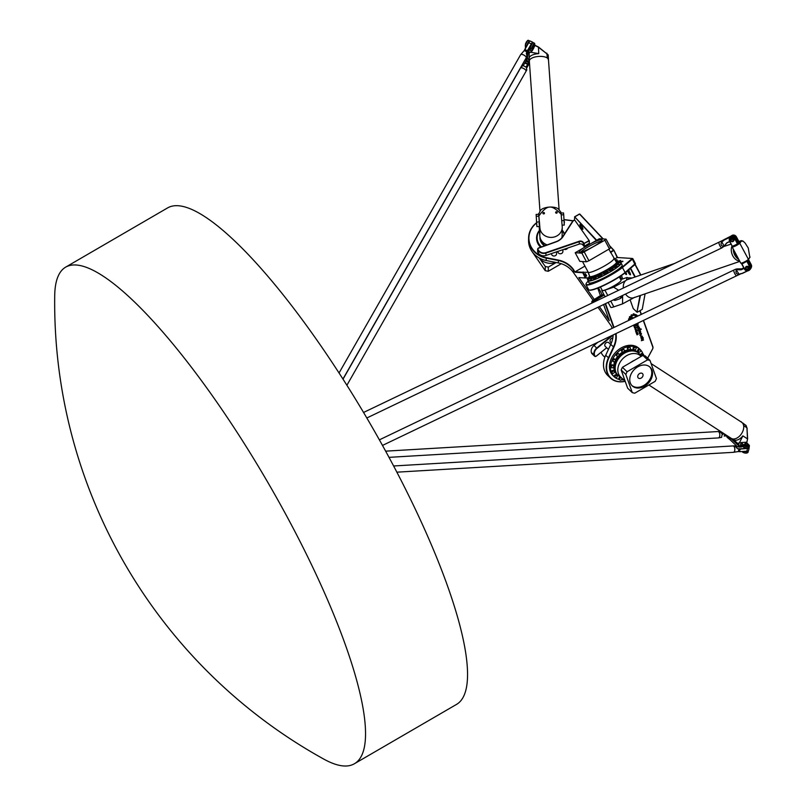 <?xml version="1.0" encoding="UTF-8"?>
<svg xmlns="http://www.w3.org/2000/svg" width="806" height="806" viewBox="0 0 806 806"><rect width="100%" height="100%" fill="white"/><g stroke="black" fill="none" stroke-linecap="round" stroke-linejoin="round"><path stroke-width="1.21" d="M628.962 270.131L626.433 271.672M626.312 271.773L629.033 270.453M564.24 222.587A1.592 1.451 0.7 0 0 564.15 221.116M564.16 221.126A1.511 1.37 -179.3 0 1 564.22 222.305M564.402 222.134A1.592 1.451 -179.3 0 1 564.25 222.95M635.319 314.471L636.166 316.839L635.319 314.491L634.846 315.599L635.41 317.191M632.871 318.41L630.927 318.179A3.123 2.368 -46.2 0 1 631.41 317.423L634.181 317.776A1.461 1.108 -46.2 0 1 634.201 317.776M632.891 318.4L630.937 318.169M641.344 329.09L640.014 330.107L639.904 329.543C638.594 328.979 638.06 329.382 638.312 330.762C636.659 328.576 640.196 329.16 639.652 328.072L640.105 328.959L641.354 329.1L640.014 330.117M639.642 328.062L640.085 328.949M639.904 329.543L639.924 329.553C638.604 328.999 638.07 329.402 638.312 330.772M640.307 330.954C641.042 332.364 640.679 332.959 639.208 332.717L638.906 331.085L639.501 332.404L640.035 331.367L638.977 330.692L640.317 330.964C641.062 332.384 640.689 332.969 639.208 332.727M638.906 331.085L639.49 332.394M640.014 331.347L639.067 330.863M640.972 334.409L639.4 333.765L641.455 333.603L639.904 335.397L640.992 334.43L639.39 333.755M641.445 334.248L639.893 335.397M641.405 333.483L641.113 334.006M634.231 324.838L634.715 325.664L634.685 324.627M634.221 324.848L634.483 325.594M634.957 324.496L634.745 325.956L633.889 326.339L634.191 325.513L633.486 325.201M634.957 324.486L635.249 325.302L634.393 325.956M634.302 325.805L633.879 326.319M635.874 330.41L636.065 329.513L635.874 330.41M636.065 329.513L635.662 330.4M636.256 329.221L635.904 330.722L635.44 329.422L636.256 329.221L636.528 329.936L635.481 330.712M637.697 333.231L638.09 334.289L637.465 333.553L637.193 334.833L636.538 333.775L637.193 334.5L637.697 333.241L637.848 334.409M637.072 334.47L636.77 333.634M637.546 333.553L636.931 334.833M636.952 331.095L635.602 331.155L637.062 330.309L636.69 331.226M636.579 330.923L635.702 331.417M635.863 331.881L637.002 331.216L635.863 331.881M636.992 331.226L635.964 332.153M637.224 331.941L637.586 332.908L636.841 332.243L636.468 333.583L636.156 332.707L637.234 331.951L637.324 333.059M637.022 332.243L636.468 333.563M634.796 327.367L634.987 326.48L634.796 327.367M634.987 326.48L634.584 327.367M635.168 326.168L635.209 327.458L634.332 327.568L634.745 326.168L635.45 326.893L634.393 327.669M635.471 327.871L635.108 328.878M635.753 327.72L635.35 329.191L634.906 327.881L636.125 327.508L635.743 328.989L634.937 329.191M642.009 339.356L641.223 338.842L643.349 337.885L642.785 339.538L643.571 339.991L641.364 340.706L642.019 339.366L641.233 338.842M643.349 337.885L642.795 339.558M643.571 339.991L641.364 340.696M637.707 323.871L636.952 323.538L637.989 324.596L638.1 323.76L638.02 324.637M636.216 323.891L637.687 324.506L636.176 325.604L635.904 324.042M637.687 324.506L636.176 325.614M637.465 323.287L638.11 323.77M641.848 336.505L640.81 335.84L642.15 336.112C642.876 337.513 642.513 338.107 641.042 337.875L640.74 336.233L641.344 337.563L641.868 336.515L640.891 336.011M640.73 336.223L641.344 337.563M642.15 336.112C642.896 337.533 642.523 338.127 641.042 337.885M638.815 326.168L637.264 326.601L639.39 327.508L637.526 328.405L637.072 326.954C636.569 325.695 637.143 325.423 638.785 326.148L637.546 326.883M637.617 327.367L637.072 326.944M639.39 327.508L637.536 328.405M636.992 315.327A4.876 3.698 -46.2 0 1 637.586 316.154A4.876 3.698 -46.2 0 0 636.992 315.327A4.876 3.698 -46.2 0 0 636.025 314.723L636.246 315.327A4.413 3.345 133.8 0 1 636.68 315.66A4.413 3.345 133.8 0 0 636.659 315.65A4.413 3.345 133.8 0 0 636.246 315.327M637.183 316.345A4.413 3.345 133.8 0 0 636.68 315.66L636.659 315.65M629.285 320.133A4.917 3.728 -46.2 0 1 629.295 319.68L628.519 319.468A5.854 4.433 -46.2 0 1 628.67 318.803L629.546 318.511A4.917 3.728 -46.2 0 1 629.869 317.765L629.365 317.171A5.854 4.433 -46.2 0 1 629.768 316.557L630.594 316.647A4.917 3.728 -46.2 0 1 631.169 316.033L631.048 315.196A5.854 4.433 -46.2 0 1 631.612 314.773L632.226 315.237A4.917 3.728 -46.2 0 1 632.962 314.854L633.264 313.937A5.854 4.433 -46.2 0 1 633.848 313.766L634.11 314.501A4.917 3.728 -46.2 0 1 634.836 314.461L634.513 315.217A4.07 3.083 133.8 0 0 630.03 319.77A4.07 3.083 133.8 0 1 634.493 315.206L634.513 315.217M633.979 313.796L634.11 314.501M629.869 317.765L629.365 317.373M629.285 319.67L628.559 319.599M634.806 314.461L634.493 315.206M537.118 237.155A14.357 13.027 0.7 0 0 536.635 239.332A14.357 13.027 0.7 0 1 536.736 238.667L537.3 235.654A13.833 12.543 0.7 0 0 541.511 246.928M639.974 295.601L636.952 312.134L633.254 308.597L630.171 299.953M622.695 278.947L621.466 275.501M614.041 327.438L605.558 303.61M625.073 381.248A22.024 16.694 -46.2 0 1 608.812 358.055L613.87 347.205A24.251 18.387 133.8 0 0 615.986 333.583M643.319 320.486L652.759 346.993A2.871 2.176 -46.2 0 1 652.497 349.099L647.621 358.156M639.853 310.763L641.163 314.441M615.26 260.499L615.855 260.57M617.507 262.021L620.61 260.409L617.678 262.071M617.074 262.151L618.807 261.215M618.504 261.255L620.58 260.449M618.696 261.658L619.673 261.567M618.232 261.829L620.086 261.184M620.449 261.597L619.784 261.779M619.743 261.688L620.761 261.235M619.723 261.668L620.952 261.315L619.885 261.96M620.892 262.524L621.446 262.061M622.121 261.728L622.947 261.466M620.509 262.323L622.746 261.144M615.955 261.436L617.527 260.892L615.975 261.476M616.086 261.628L616.933 261.275M616.066 261.597L616.943 261.245L616.127 261.678M615.935 261.416L617.527 260.872M620.136 262.061L621.98 261.325M620.116 261.94L621.98 261.305L620.338 262.232M620.126 262.091L621.547 261.577M616.268 261.859L618.061 261.053M618.676 261.023L616.721 262.081M617.104 263.34L616.59 261.91M615.18 260.167A4.876 0.725 151.9 0 1 617.033 259.804A4.876 0.725 151.9 0 1 615.724 261.124M615.663 261.053A4.413 0.655 -28.1 0 0 616.62 260.006A4.413 0.655 -28.1 0 0 615.331 260.177L615.109 260.167A4.876 0.725 151.9 0 1 617.033 259.794M615.683 261.073A4.413 0.655 -28.1 0 0 616.64 260.036A4.413 0.655 -28.1 0 0 616.63 260.016L616.62 260.006M617.436 257.346L613.96 250.344L617.174 257.507L632.307 258.464L622.232 267.129A22.024 3.274 151.9 0 1 599.654 280.468A22.024 3.274 151.9 0 1 586.103 283.702A22.024 3.274 151.9 0 1 588.138 281.254M617.174 257.507L614.283 259.179M589.146 277.717L585.267 277.989L582.567 272.267L575.121 271.803L584.924 266.101M582.567 272.267L588.219 272.277A14.518 2.156 151.9 0 1 588.199 272.216M608.429 349.431L605.246 346.389A2.549 1.934 -46.2 0 1 605.618 343.205A2.549 1.934 -46.2 0 1 608.782 342.701L610.696 344.545M611.371 342.993L610.495 342.147A2.549 1.934 -46.2 0 1 610.364 339.628A2.549 1.934 -46.2 0 1 612.802 338.026M603.936 294.593L602.344 295.036L598.485 287.823M606.676 347.759L596.39 356.01A1.28 0.967 -46.2 0 1 594.778 355.819L594.546 355.164A6.065 4.594 -46.2 0 1 597.014 348.394L613.124 335.105M627.814 277.828L632.257 277.969M604.037 294.764L592.158 301.726A6.065 0.907 151.9 0 1 591.906 301.464A6.065 0.907 151.9 0 1 594.576 299.278L602.082 294.553M556.603 251.825L556.583 253.729A2.549 2.317 -179.3 0 1 553.994 256.016A2.549 2.317 -179.3 0 1 551.475 253.668L551.475 253.578M567.585 248.077A2.549 2.317 -179.3 0 1 564.089 249.266M562.92 249.669L562.89 251.492A2.549 2.317 -179.3 0 1 557.792 251.422L557.792 251.422M588.763 273.788L589.377 275.511M588.571 273.778L589.579 276.055M583.101 271.954L586.073 277.526M585.227 274.171L586.677 275.984L585.227 274.171M586.677 275.854L585.398 273.637M585.267 277.989L578.839 277.586L594.304 299.439M536.554 222.768A22.336 20.261 0.7 0 0 528.595 238.032A22.336 20.261 0.7 0 0 546.186 258.091L558.336 260.509A23.938 21.712 -179.3 0 1 573.378 270.02L574.95 272.226L573.65 269.728A24.251 21.994 0.7 0 0 558.397 260.096L546.256 257.668A22.024 19.969 -179.3 0 1 529.592 243.029A22.024 19.969 -179.3 0 1 536.564 223M574.95 272.226L582.446 272.7M599.362 306.582L609.326 320.667L603.593 304.557M600.41 295.611L597.74 288.125M586.859 245.578L586.436 244.974M564.059 219.716L572.955 220.884M562.205 230.123A14.357 13.027 -179.3 0 1 564.492 233.901M540.645 247.23A14.357 13.027 -179.3 0 1 536.574 237.992A14.357 13.027 -179.3 0 1 539.426 230.355M589.347 240.883L584.078 243.462L584.219 246.263L584.249 243.845L583.131 242.808A3.194 2.892 -179.3 0 0 579.312 241.659L545.994 253.044A6.388 5.793 0.7 0 1 538.368 250.747L537.894 250.082A1.592 1.451 0.7 0 1 538.65 247.956L556.12 241.669A13.722 12.443 -179.3 0 0 562.89 236.4L572.603 221.307A2.549 2.317 0.7 0 1 573.429 220.532L574.678 220.018L589.347 240.883L589.317 243.301L584.219 246.263M583.776 246.173L583.101 245.226A3.194 2.892 0.7 0 0 579.282 244.077L545.964 255.462A6.388 5.793 -179.3 0 1 538.337 253.165L537.864 252.5A1.592 1.451 -179.3 0 1 537.612 251.704L537.642 249.276M589.176 240.5L584.078 243.462L583.403 242.515A3.506 3.184 0.7 0 0 579.202 241.246L545.884 252.641A6.065 5.501 -179.3 0 1 538.64 250.454L538.166 249.789A1.28 1.159 -179.3 0 1 538.771 248.087L556.241 241.81A14.045 12.735 0.7 0 0 563.162 236.41L572.885 221.318A2.237 2.025 -179.3 0 1 573.61 220.643L574.678 220.018M611.895 335.538L596.722 348.041A6.388 4.836 133.8 0 0 594.133 355.184L594.365 355.829A1.592 1.209 133.8 0 0 596.38 356.071L606.696 347.779M594.596 356.202L591.896 353.612A1.592 1.209 -46.2 0 1 591.654 353.24L591.423 352.585A6.388 4.836 -46.2 0 1 594.022 345.452L597.931 342.228M591.906 301.464L591.775 301.887A6.388 0.947 -28.1 0 0 591.785 302.049A6.388 0.947 -28.1 0 0 592.047 302.159L604.208 295.087M610.605 252.53L613.96 250.344L609.507 245.608M603.241 238.949L579.826 214.084M640.861 275.027L635.178 264.368M645.072 293.858L642.231 309.373L645.092 293.847M636.952 312.134L640.468 295.429M642.231 309.373L637.395 312.184M635.34 263.582L625.305 272.317A22.336 3.325 151.9 0 1 605.296 284.478A22.336 3.325 151.9 0 1 589.126 290.009L589.549 290.14A22.024 3.274 -28.1 0 0 605.487 284.679A22.024 3.274 -28.1 0 0 625.214 272.7L634.987 264.539L640.639 275.098M630.312 268.438L634.916 277.062M635.289 276.932L630.614 268.186M574.426 219.957L574.718 216.885L596.108 240.198M596.47 239.987L574.718 216.885L579.544 214.074L602.948 238.929M609.87 246.283L613.547 250.192L610.343 252.046M579.383 214.043L574.557 216.854M579.927 224.703A2.791 0.645 59.8 0 1 580.038 224.421A2.791 0.645 59.8 0 1 582.003 226.516A2.791 0.645 59.8 0 1 582.839 229.257A2.791 0.645 59.8 0 1 581.146 227.604A2.791 0.645 59.8 0 1 579.927 224.703M588.4 243.825A2.791 0.645 59.8 0 1 588.894 244.389M587.927 244.953A2.791 0.645 59.8 0 1 587.675 244.248M628.74 270.856A2.791 0.645 59.8 0 1 629.758 272.438A2.791 0.645 59.8 0 1 630.393 274.806A2.791 0.645 59.8 0 1 629.204 273.859A2.791 0.645 59.8 0 1 627.793 271.431M625.819 272.196A2.791 0.645 59.8 0 1 626.453 274.554A2.791 0.645 59.8 0 1 624.821 273.012M586.103 283.702L585.972 284.125A22.336 3.325 -28.1 0 0 585.982 284.679A22.336 3.325 -28.1 0 0 601.155 280.166A22.336 3.325 -28.1 0 0 622.625 267.31L632.398 259.149L634.987 264.539L635.471 263.723M612.157 328.334L611.391 326.178L597.992 307.247M593.075 300.295L573.348 272.438A23.938 21.712 0.7 0 0 558.306 262.927L546.156 260.509A22.336 20.261 -179.3 0 1 528.565 240.45L528.595 238.032M615.593 333.765A23.938 18.145 -46.2 0 1 613.467 346.993L608.419 357.854A22.336 16.936 133.8 0 0 610.454 378.064L607.744 375.475A22.336 16.936 -46.2 0 1 605.709 355.265L610.767 344.404A23.938 18.145 133.8 0 0 613.134 334.943M610.454 378.064A22.336 16.936 133.8 0 0 625.154 381.319M647.651 358.186L652.588 349.038A3.194 2.418 133.8 0 0 652.87 346.691L643.51 320.395M641.354 314.35L640.035 310.653M573.106 220.753L564.049 219.564M601.568 293.585L601.941 294.643M605.195 303.791L613.678 327.609M589.126 290.009A22.336 3.325 151.9 0 1 588.662 289.697L585.982 284.679M589.619 248.611L593.407 246.596M601.387 241.075A12.926 1.924 -28.1 0 0 590.455 245.629A12.926 1.924 -28.1 0 0 580.592 252.177M601.488 239.614A12.926 1.924 151.9 0 1 602.022 239.845A12.926 1.924 151.9 0 1 591.523 247.623A12.926 1.924 151.9 0 1 579.222 252.016A12.926 1.924 151.9 0 1 588.37 244.964A12.926 1.924 151.9 0 1 601.488 239.614M589.841 276.66L588.833 276.982L589.67 276.317M590.586 278.05L589.972 278.322M587.221 278.886L589.609 277.637L587.221 278.886M588.259 280.286L587.221 278.916M587.987 279.702L590.324 278.402L587.987 279.702M590.324 278.402L591.07 279.793L588.733 281.093L587.937 279.682M591.161 279.128L593.266 277.869L591.161 279.128M596.077 276.952A15.163 2.257 151.9 0 1 593.276 277.889L594.012 279.259L591.906 280.518L590.879 279.148M596.249 277.244L597.992 276.126L596.249 277.244M597.992 276.126L598.737 277.516L596.994 278.644L596.339 278.795L595.604 277.405M602.485 274.342L603.775 273.435L602.485 274.342M607.351 271.491A15.163 2.257 151.9 0 1 603.775 273.435L604.52 274.826L603.231 275.733L602.122 276.105L601.377 274.705M608.913 270.866L607.341 271.481L608.913 270.866M609.739 270.201L610.485 271.592L609.658 272.257L608.087 272.871L607.341 271.481M614.555 267.33L612.58 268.207L614.555 267.33M614.968 266.927L615.3 268.72L613.326 269.597L612.58 268.207M618.555 264.287L616.288 265.386L618.555 264.287M618.686 264.106L619.3 265.678L617.033 266.776L616.288 265.386A15.163 2.257 151.9 0 1 614.142 267.159M620.298 262.202L617.91 263.441L620.298 262.202M620.298 262.162L621.043 263.592L619.038 264.781M619.532 261.376L617.195 262.675L619.532 261.376M618.232 264.046L617.195 262.675M604.812 240.228L581.882 253.155L586.496 261.789L579.806 261.366L575.192 252.741L599.352 238.707L606.041 239.12L604.812 240.228L609.417 248.863L610.656 247.754L606.041 239.12M581.882 253.155L575.192 252.741M609.417 248.863L588.934 260.761L584.33 252.127M586.496 261.789L588.934 260.761M600.984 253.759A14.518 2.156 151.9 0 1 597.367 255.855M583.735 261.618A14.518 2.156 151.9 0 1 582.557 261.537M613.809 258.535A14.518 2.156 151.9 0 1 613.829 258.575A14.518 2.156 151.9 0 1 602.042 267.32A14.518 2.156 151.9 0 1 588.219 272.257L582.496 261.537M608.822 249.205L616.419 262.061A15.163 2.257 151.9 0 1 616.439 262.101A15.163 2.257 151.9 0 1 604.127 271.239A15.163 2.257 151.9 0 1 589.7 276.387A15.163 2.257 151.9 0 1 589.68 276.337L588.209 272.237M616.439 262.101L616.701 262.595A15.163 2.257 151.9 0 1 604.389 271.723A15.163 2.257 151.9 0 1 589.952 276.871L589.7 276.387M616.63 265.023A15.163 2.257 151.9 0 0 617.285 263.683A15.163 2.257 151.9 0 0 616.499 263.411L616.792 263.945A14.599 2.176 151.9 0 1 613.507 267.481M612.6 268.126A14.599 2.176 151.9 0 1 609.225 270.292M607.381 271.38A14.599 2.176 151.9 0 1 603.644 273.415M601.649 274.413A14.599 2.176 151.9 0 1 597.921 276.095M596.621 276.629A14.599 2.176 151.9 0 1 591.03 277.697L590.738 277.143A15.163 2.257 151.9 0 0 590.536 277.959L591.05 278.916M612.6 268.247A15.163 2.257 151.9 0 1 609.578 270.191M601.417 274.614A15.163 2.257 151.9 0 1 598.012 276.166M592.47 278.08A15.163 2.257 151.9 0 1 590.536 277.959M616.882 266.494A15.163 2.257 151.9 0 1 615.411 267.753M613.195 269.365A15.163 2.257 151.9 0 1 610.283 271.229M607.946 272.609A15.163 2.257 151.9 0 1 604.369 274.554M601.941 275.763A15.163 2.257 151.9 0 1 598.606 277.284M596.077 278.292A15.163 2.257 151.9 0 1 593.871 279.007M620.62 262.766A18.83 2.801 151.9 0 1 621.114 263.068A18.83 2.801 151.9 0 1 605.82 274.403A18.83 2.801 151.9 0 1 587.896 280.8A18.83 2.801 151.9 0 1 587.917 280.226M621.114 263.068L622.151 265.013A18.83 2.801 151.9 0 1 606.868 276.357A18.83 2.801 151.9 0 1 588.934 282.745L587.896 280.8M548.312 267.108L545.289 266.504L545.239 270.675L548.261 271.279L548.312 267.108L556.221 262.514M548.261 271.279L561.278 263.713M538.982 257.829A14.518 13.168 0.7 0 0 539.869 258.847L545.289 266.504M545.239 270.675L532.081 251.593M539.869 258.847A14.518 13.168 0.7 0 0 556.029 262.474M564.23 234.314A13.833 12.543 0.7 0 0 562.195 230.506M539.456 230.748A13.833 12.543 0.7 0 0 537.3 235.654M539.949 237.589A10.992 9.964 0.7 0 0 539.949 237.629A10.992 9.964 0.7 0 0 544.524 245.84M539.97 237.085A10.992 9.964 0.7 0 0 539.949 237.538A10.992 9.964 0.7 0 0 544.614 245.81M642.946 374.327A3.033 2.297 -46.2 0 1 641.647 377.772A3.033 2.297 -46.2 0 1 638.292 377.994A3.033 2.297 -46.2 0 1 638.735 374.216A3.033 2.297 -46.2 0 1 642.493 373.621A3.033 2.297 -46.2 0 1 642.946 374.327M631.844 385.49A12.926 9.803 133.8 0 0 645.999 383.948A12.926 9.803 133.8 0 0 651.258 369.491A12.926 9.803 133.8 0 0 649.696 366.851M652.014 370.216A12.926 9.803 -46.2 0 1 646.483 384.885A12.926 9.803 -46.2 0 1 632.206 385.862A12.926 9.803 -46.2 0 1 634.07 369.752A12.926 9.803 -46.2 0 1 650.079 367.193A12.926 9.803 -46.2 0 1 652.014 370.216M640.518 349.975A1.36 1.028 -46.2 0 1 638.664 351.96A1.36 1.028 -46.2 0 1 640.518 349.975M638.664 351.96L637.909 351.245A1.36 1.028 -46.2 0 1 639.793 349.28L640.538 350.005M635.481 347.426A1.36 1.028 -46.2 0 1 635.672 349.32A1.36 1.028 -46.2 0 1 634.01 348.121A1.36 1.028 -46.2 0 1 635.481 347.426M633.99 349.592L633.244 348.867A1.36 1.028 -46.2 0 1 635.118 346.912L635.874 347.628M629.285 347.356A1.36 1.028 -46.2 0 1 629.929 349.26A1.36 1.028 -46.2 0 1 628.126 348.283A1.36 1.028 -46.2 0 1 629.285 347.356M628.247 349.532L627.491 348.807A1.36 1.028 -46.2 0 1 629.365 346.852L630.121 347.567M622.867 349.804A1.36 1.028 -46.2 0 1 623.975 351.527A1.36 1.028 -46.2 0 1 622.292 351.789A1.36 1.028 -46.2 0 1 622.867 349.804M622.292 351.789L621.547 351.073A1.36 1.028 -46.2 0 1 623.421 349.119L624.166 349.834M617.215 354.368A1.36 1.028 -46.2 0 1 618.726 355.768A1.36 1.028 -46.2 0 1 617.215 354.368M617.043 356.03L616.298 355.315A1.36 1.028 -46.2 0 1 618.172 353.36L618.927 354.076M613.185 360.383A1.36 1.028 -46.2 0 1 615.18 359.647A1.36 1.028 -46.2 0 1 613.306 361.612A1.36 1.028 -46.2 0 1 613.185 360.383M613.306 361.612L612.55 360.887A1.36 1.028 -46.2 0 1 614.424 358.932L615.18 359.647M611.381 366.911A1.36 1.028 -46.2 0 1 613.507 365.702A1.36 1.028 -46.2 0 1 611.633 367.667A1.36 1.028 -46.2 0 1 611.381 366.911M611.633 367.667L610.877 366.942A1.36 1.028 -46.2 0 1 612.762 364.987L613.507 365.702M612.086 372.966A1.36 1.028 -46.2 0 1 614.162 371.324A1.36 1.028 -46.2 0 1 612.288 373.279A1.36 1.028 -46.2 0 1 612.086 372.966M612.288 373.279L611.542 372.563A1.36 1.028 -46.2 0 1 613.416 370.599L614.162 371.324M615.2 377.621A1.36 1.028 -46.2 0 1 617.053 375.646A1.36 1.028 -46.2 0 1 615.2 377.621L614.424 376.886A1.36 1.028 -46.2 0 1 616.298 374.931L617.053 375.646M621.809 378.115A1.36 1.028 -46.2 0 1 619.844 379.979A1.36 1.028 -46.2 0 1 621.617 377.933M619.482 379.465A1.36 1.028 -46.2 0 1 620.388 377.067M643.42 354.328L642.674 353.602A1.36 1.028 -46.2 0 0 640.8 355.567L641.485 356.222A1.36 1.028 -46.2 0 1 643.631 354.64A1.36 1.028 -46.2 0 1 643.551 355.547M647.561 359.859L649.989 360.423L645.324 355.96L642.906 355.396L647.561 359.859L627.078 371.757L622.423 367.294L642.906 355.396M622.423 367.294L621.164 369.994L625.829 374.458L627.078 371.757M649.989 360.423L656.457 378.608L655.197 381.309L634.725 393.207L632.297 392.643L627.642 388.18L621.164 369.994M632.297 392.643L625.829 374.458M624.972 380.684A14.518 11.012 -46.2 0 1 623.834 377.48M630.856 362.388A14.518 11.012 -46.2 0 1 632.619 361.219A14.518 11.012 -46.2 0 1 634.473 360.292M625.224 381.389L620.58 376.936A14.518 11.012 -46.2 0 1 626.766 355.607A14.518 11.012 -46.2 0 1 640.669 355.97L641.143 356.413M621.255 377.591L619.623 376.604A15.163 11.496 -46.2 0 1 618.071 375.425A15.163 11.496 -46.2 0 1 624.529 353.149A15.163 11.496 -46.2 0 1 639.037 353.522A15.163 11.496 -46.2 0 1 640.296 355.023L641.193 356.383M617.94 375.294A15.163 11.496 -46.2 0 1 617.809 375.163A15.163 11.496 -46.2 0 1 624.257 352.897A15.163 11.496 -46.2 0 1 638.775 353.27A15.163 11.496 -46.2 0 1 638.906 353.401M614.978 369.027A14.599 11.072 -46.2 0 1 623.824 352.756A14.599 11.072 -46.2 0 1 632.529 350.711M617.517 374.881A15.163 11.496 -46.2 0 1 617.225 374.609A15.163 11.496 -46.2 0 1 623.673 352.343A15.163 11.496 -46.2 0 1 638.191 352.716A15.163 11.496 -46.2 0 1 638.483 352.998M624.257 351.134A15.163 11.496 -46.2 0 1 628.609 349.733M629.436 349.623A15.163 11.496 -46.2 0 1 637.586 352.131L638.191 352.716M617.225 374.609L616.62 374.034A15.163 11.496 -46.2 0 1 613.729 366.639M613.749 366.146A15.163 11.496 -46.2 0 1 614.716 361.572M615.391 359.99A15.163 11.496 -46.2 0 1 617.809 356.252M619.179 354.751A15.163 11.496 -46.2 0 1 622.675 352M615.129 377.571A18.83 14.276 -46.2 0 1 614.081 376.684A18.83 14.276 -46.2 0 1 622.101 349.018A18.83 14.276 -46.2 0 1 640.125 349.482A18.83 14.276 -46.2 0 1 642.936 353.854M623.622 379.858A18.83 14.276 -46.2 0 1 621.386 379.838M619.361 379.515A18.83 14.276 -46.2 0 1 615.391 377.752M614.081 376.684L613.034 375.677A18.83 14.276 -46.2 0 1 621.043 348.011A18.83 14.276 -46.2 0 1 639.077 348.474L640.125 349.482M65.76 267.078L167.759 207.817A287.218 66.566 59.8 0 1 369.601 422.737A287.218 66.566 59.8 0 1 456.327 704.525L354.318 763.786A287.218 66.566 59.8 0 1 323.77 759.091A521.784 521.784 0 0 1 54.707 295.943A287.218 66.566 59.8 0 1 65.76 267.078A287.218 66.566 59.8 0 1 267.592 481.998A287.218 66.566 59.8 0 1 354.318 763.786M528.172 51.292A3.194 2.892 -179.3 0 1 528.686 51.886L529.189 57.841L529.179 51.987A3.506 3.184 0.7 0 0 528.373 50.929L526.701 54.465M535.013 45.499L538.297 47.091L548.191 54.868L538.448 46.97A12.876 4.826 -149.7 0 0 538.277 46.889L535.023 45.317M529.119 57.448L529.159 58.193A9.642 4.373 -4.2 0 1 529.189 57.841M529.179 51.987L538.761 53.629A9.571 4.02 -4.1 0 0 529.159 58.193L528.595 59.684A3.194 2.892 0.7 0 0 527.537 58.707A4.463 4.05 -179.3 0 1 526.298 57.649M529.28 60.047L528.595 59.684M529.058 60.047L529.25 58.435M529.341 60.893L529.159 58.334A9.642 3.718 -4.1 0 1 529.159 58.193L529.038 57.851M547.214 244.873A11.173 10.125 -179.3 0 1 539.818 235.967L539.919 227.907A11.173 10.125 0.7 0 0 551.364 237.407A11.173 10.125 0.7 0 0 562.235 227.413A11.173 10.125 0.7 0 0 562.215 226.657L560.986 212.331L558.729 209.389A9.591 4.03 175.9 0 0 550.186 207.051A9.591 4.03 175.9 0 0 549.087 207.112A9.591 4.03 175.9 0 0 540.292 210.698L538.62 214.305M548.463 60.138A9.591 4.03 175.9 0 0 548.473 59.765A9.591 4.03 175.9 0 0 548.473 59.674A9.591 4.03 -4.1 0 0 547.627 58.264A9.591 4.03 175.9 0 0 539.516 56.38A9.591 4.03 175.9 0 0 529.341 61.125L539.98 211.243M547.627 58.264L548.473 59.674M548.473 58.898L548.191 54.868M556.362 211.766A0.786 0.715 -179.3 0 1 557.198 212.482A0.786 0.715 -179.3 0 1 555.626 212.472A0.786 0.715 -179.3 0 1 556.362 211.766M543.627 212.482A0.786 0.715 -179.3 0 1 544.463 213.197A0.786 0.715 -179.3 0 1 542.891 213.187A0.786 0.715 -179.3 0 1 543.627 212.482M536.121 214.446L538.67 214.305L539.274 221.922L539.436 226.456L536.887 226.597L536.121 214.446L536.887 226.597M562.114 225.186L564.281 225.065L563.706 214.759L563.515 212.915L561.147 213.046M540.292 238.294A10.69 9.692 0.7 0 0 545.128 245.618M562.235 227.413L562.135 235.483A11.173 10.125 -179.3 0 1 561.802 237.841M539.818 235.967L539.154 226.476M538.962 223.806L539.577 222.98M539.919 227.907L538.67 213.58M561.349 214.487C556.745 209.53 553.017 207.051 550.186 207.051M549.087 207.112C546.277 207.434 542.932 210.306 539.063 215.736M738.82 259.472L735.203 255.824L738.568 259.069M748.27 248.016L749.842 257.336A12.876 3.466 -115.7 0 1 749.802 257.386L748.603 259.169A4.463 0.665 151.9 0 1 744.784 261.749A4.463 0.665 151.9 0 1 740.875 263.199A4.463 0.665 151.9 0 1 740.774 263.139L732.16 246.989A4.463 0.665 -28.1 0 0 735.868 245.759A4.463 0.665 -28.1 0 0 739.979 243.019L741.188 241.246A12.876 3.466 -115.7 0 1 741.218 241.196L743.092 241.135L745.137 243.08L748.27 248.016M740.875 263.199L741.298 263.32A4.151 0.615 -28.1 0 0 744.935 261.98A4.151 0.615 -28.1 0 0 748.472 259.582L750.033 256.902M749.993 257.064L749.711 257.749M735.425 255.462L734.81 255.17A9.642 7.073 68.1 0 0 735.203 255.824M733.813 250.112L734.488 254.484A9.642 6.972 74.1 0 0 734.81 255.17L733.762 249.991M742.951 241.054L741.318 240.621L739.555 242.878A4.151 0.615 151.9 0 1 735.465 245.558A4.151 0.615 151.9 0 1 732.291 246.455L732.16 246.878A4.463 0.665 -28.1 0 0 732.16 246.989M739.656 261.023A9.591 6.982 -108.9 0 1 732.654 255.583A9.591 6.982 -108.9 0 1 732.06 245.921A9.571 6.972 71.1 0 0 732.664 255.573A9.571 6.972 71.1 0 0 739.646 261.013M623.33 288.024A9.591 6.982 -108.9 0 1 625.778 280.579A9.591 6.982 -108.9 0 1 626.443 280.095A9.591 6.982 -108.9 0 1 627.461 279.611L674.602 263.461M739.848 261.386L633.677 297.757A9.591 6.982 -108.9 0 1 625.527 294.049M622.252 295.621A3.194 2.136 54.1 0 1 621.597 297.545L620.066 298.663A3.194 2.136 54.1 0 1 619.683 298.855L615.542 300.275A3.194 2.136 54.1 0 1 613.437 299.842M620.65 296.386A3.194 2.136 54.1 0 1 620.066 298.663M619.3 276.942L621.063 280.256A10.69 1.592 151.9 0 1 612.389 286.694A10.69 1.592 151.9 0 1 602.203 290.331L600.43 287.007M601.981 289.908A11.173 1.662 -28.1 0 0 601.78 290.553A11.173 1.662 -28.1 0 0 604.913 290.16L613.638 287.168L625.778 280.579M610.767 301.122L613.84 306.864A11.173 1.662 151.9 0 1 610.706 307.257L608.107 302.391M620.731 279.622L627.078 277.445L629.728 278.836M626.443 280.095L627.078 277.445M613.84 306.864L622.554 303.872L622.635 295.429M618.635 290.271L613.638 287.168M634.705 297.283L622.554 303.872M740.654 421.609L746.094 425.497L747.202 428.661M737.51 446.826L730.649 440.247A4.463 3.385 -46.2 0 1 729.833 437.577A3.194 2.418 133.8 0 0 729.853 437.467L729.702 438.172L727.526 436.096M746.94 427.845L747.484 438.867L742.86 435.865A9.571 6.176 122.9 0 1 733.148 439.582L734.951 441.114M731.475 438.494L732.946 439.441M738.991 447.028A4.151 3.143 -46.2 0 1 738.981 446.03A3.506 2.66 133.8 0 0 738.669 444.328L734.548 440.6L738.417 444.68A3.194 2.418 -46.2 0 1 738.558 445.93A4.463 3.385 133.8 0 0 738.558 446.967M746.769 442.877L747.575 438.877A12.876 6.448 -94 0 0 747.615 438.706L746.688 442.806M734.548 440.6L734.024 440.217M747.615 438.706L747.001 428.067M742.86 435.865L738.669 444.328M651.107 363.587L741.591 422.223A9.591 6.186 122.9 0 1 741.923 422.455A9.591 6.186 -57.1 0 1 742.437 422.959L746.165 425.639M743.303 423.785L743.545 425.205A9.591 6.186 -57.1 0 1 739.948 435.714A9.591 6.186 -57.1 0 1 731.163 438.313L648.87 384.986M742.437 422.959A9.591 6.186 122.9 0 1 743.545 425.205M741.057 421.629L741.923 422.455M744.089 424.057L743.092 423.221L744.089 424.057M604.883 357.26L603.15 355.607A11.173 8.463 -46.2 0 1 601.236 352.172M530.398 49.196L529.673 48.854M529.169 49.529L530.388 50.113L530.419 48.088L528.373 50.929M525.472 48.199L525.321 45.368A2.871 0.544 115.2 0 1 526.268 42.567A2.871 0.544 115.2 0 1 527.739 40.461L528.152 40.3A3.194 0.605 -64.8 0 1 528.283 40.3L529.552 40.905A3.194 0.605 -64.8 0 1 529.663 41.217L529.663 41.227M534.62 43.554A3.194 0.605 115.2 0 0 534.6 43.343A3.194 0.605 115.2 0 0 534.519 43.242A3.194 0.605 115.2 0 0 532.887 45.307A3.194 0.605 115.2 0 0 531.688 48.692L532.091 50.99L532.121 48.572A2.871 0.544 -64.8 0 1 533.32 45.287A2.871 0.544 -64.8 0 1 534.731 43.756A2.871 0.544 -64.8 0 1 534.761 43.947L534.751 44.753M531.658 51.11L528.988 49.851M533.784 48.028L532.091 50.99M525.421 48.179L525.452 45.751A3.194 0.605 -64.8 0 1 526.509 42.647A3.194 0.605 -64.8 0 1 528.152 40.3M534.519 43.242L533.24 42.637A3.194 0.605 115.2 0 0 531.607 44.703A3.194 0.605 115.2 0 0 530.419 48.088L532.121 48.572M533.189 48.259L532.625 47.987L534.257 44.521L534.821 44.793L533.189 48.259L535.013 45.267L533.673 48.098M526.681 60.128A3.194 0.605 -64.8 0 1 526.671 60.118L525.391 59.513A3.194 0.605 -64.8 0 1 525.311 59.412A3.194 0.605 -64.8 0 1 525.311 59.392L525.311 59.412M526.671 60.118A3.194 0.605 -64.8 0 1 526.56 59.795L526.59 57.982M526.802 41.59L525.613 44.108M526.56 41.63L525.492 43.897L526.65 41.69M526.993 58.334A2.871 0.544 115.2 0 0 526.802 59.825M529.602 41.277L529.421 41.187A2.871 0.544 115.2 0 0 528.212 42.577A2.871 0.544 115.2 0 0 526.943 45.61M530.419 48.007L530.227 47.927A2.871 0.544 -64.8 0 1 531.466 44.118A2.871 0.544 -64.8 0 1 532.675 42.728L532.867 42.809M526.792 45.871A3.194 0.605 -64.8 0 1 528.132 42.587A3.194 0.605 -64.8 0 1 529.552 40.905M741.389 447.008L741.752 445.275M735.576 446.554L739.223 447.068A1.753 0.725 12 0 0 739.908 447.098L741.157 442.534L746.114 442.242L748.814 444.841A2.871 1.189 -168 0 1 748.955 444.993A2.871 1.189 -168 0 1 747.545 446.282A2.871 1.189 -168 0 1 743.867 445.134L741.157 442.534L743.525 445.436L743.263 446.715L741.006 444.549L740.472 447.058M743.867 445.134L743.525 445.436A3.194 1.32 12 0 0 746.92 446.695A3.194 1.32 12 0 0 749.399 445.93A3.194 1.32 12 0 0 749.187 445.275A3.194 1.32 12 0 0 749.056 445.134M748.351 450.766A3.194 1.32 -168 0 1 748.341 450.907L748.069 452.186A3.194 1.32 -168 0 1 747.605 452.7A3.194 1.32 -168 0 1 742.205 451.682L742.044 451.541M741.983 451.541L742.417 451.954A2.871 1.189 12 0 0 747.283 452.861A2.871 1.189 12 0 0 747.434 452.781M743.263 446.715A3.194 1.32 12 0 0 746.648 447.975A3.194 1.32 12 0 0 749.127 447.209L749.399 445.93M748.139 445.073A1.914 0.786 -168 0 1 748.21 445.386A1.914 0.786 -168 0 1 747.243 445.849A1.914 0.786 -168 0 1 745.308 445.476A1.914 0.786 -168 0 1 744.462 444.59A1.914 0.786 -168 0 1 744.663 444.328M730.004 439.27L730.327 439.875M727.435 436.066L727.173 437.295L730.427 440.005M727.143 437.265A2.871 1.189 12 0 0 727.244 437.406A2.871 1.189 12 0 0 727.385 437.557L730.528 440.126M727.385 437.557L727.173 437.295A3.194 1.32 -168 0 1 727.012 437.124A3.194 1.32 -168 0 1 726.8 436.469L726.911 435.955M743.988 452.791L745.308 453.073M747.273 444.852A1.592 0.655 -168 0 1 745.379 444.388A1.592 0.655 -168 0 1 745.187 443.542A1.592 0.655 -168 0 1 746.658 443.491A1.592 0.655 -168 0 1 747.978 444.136A1.592 0.655 -168 0 1 747.273 444.852M745.056 443.632A1.914 0.786 12 0 0 744.865 443.713A1.914 0.786 12 0 0 744.583 444.015A1.914 0.786 12 0 0 745.429 444.912A1.914 0.786 12 0 0 747.364 445.275A1.914 0.786 12 0 0 748.331 444.811A1.914 0.786 12 0 0 748.21 444.418A1.914 0.786 12 0 0 748.059 444.267M744.845 451.37A2.871 1.189 12 0 0 746.578 451.541A2.871 1.189 12 0 0 747.978 450.997A3.194 1.32 12 0 0 748.049 450.947M748.663 447.723A2.871 1.189 -168 0 1 747.273 448.267A2.871 1.189 -168 0 1 743.102 446.564M748.341 450.907A3.194 1.32 -168 0 1 744.412 451.4M748.139 262.172L748.754 260.842L747.998 261.92L750.225 266.091L747.293 261.456L748.572 259.633L751.242 264.65A3.194 3.033 35 0 1 751.293 267.471M736.996 241.306L737.5 241.065L737.137 241.578M737.5 241.065L738.346 241.357L737.591 242.425L735.364 238.254A3.194 3.033 -145 0 0 729.863 237.931M747.464 260.459L741.762 264.096L746.87 261.305L749.63 266.675A2.871 2.72 35 0 1 748.482 270.373A2.871 2.72 35 0 1 744.663 269.063L741.983 264.046L742.266 263.149M739.555 242.878L748.572 259.633M741.762 264.096L744.442 269.113A3.194 3.033 -145 0 0 749.822 269.617A3.194 3.033 -145 0 0 749.973 266.464L749.63 266.675M748.754 260.842L750.98 265.013A3.194 3.033 35 0 1 751.263 265.758M746.971 260.791L743.273 262.766M748.18 267.219A1.28 1.209 35 0 1 748.331 267.511L748.784 267.501M748.109 268.73A1.28 1.209 -145 0 0 748.27 267.592L749.147 267.229A0.574 0.544 35 0 1 749.086 267.844M748.774 268.136A0.574 0.544 -145 0 0 748.714 268.277A1.632 1.552 35 0 1 748.452 268.851M745.782 266.967A1.632 1.552 35 0 1 747.726 266.423A0.574 0.544 -145 0 0 748.159 266.443A0.574 0.544 35 0 1 748.875 266.715L748.089 267.26A1.28 1.209 -145 0 0 746.013 267.26M735.364 238.254L737.651 244.047L739.052 241.82L737.651 244.047L732.251 246.283L729.793 241.226A2.871 2.72 35 0 1 730.941 237.528A2.871 2.72 35 0 1 734.77 238.838L737.45 243.855L732.674 246.424M731.324 235.916A3.194 3.033 35 0 1 736.382 236.803L739.052 241.82M734.77 238.838L735.102 238.626A3.194 3.033 -145 0 0 729.732 238.113A3.194 3.033 -145 0 0 729.581 241.276L732.251 246.283M732.866 235.443A3.194 3.033 35 0 1 736.12 237.176L738.346 241.357M734.236 239.301L734.286 239.392A0.574 0.544 35 0 1 734.226 239.997M733.913 240.299A0.574 0.544 -145 0 0 733.853 240.44A1.632 1.552 35 0 1 733.591 241.014L733.561 241.054A1.632 1.552 -145 0 0 733.792 240.531A0.574 0.544 35 0 1 734.034 240.188A0.574 0.544 -145 0 0 734.226 239.473L734.175 239.382M730.911 239.13A1.632 1.552 35 0 1 732.866 238.586A0.574 0.544 -145 0 0 733.289 238.596A0.574 0.544 35 0 1 734.014 238.878L733.954 238.969A0.574 0.544 -145 0 0 733.228 238.687A0.574 0.544 35 0 1 732.805 238.667A1.632 1.552 -145 0 0 731.334 241.387A1.632 1.552 -145 0 0 733.561 241.054M733.44 239.12L734.004 239.05M731.153 239.422A1.28 1.209 -145 0 1 733.228 239.422L733.389 239.342M733.238 240.883A1.28 1.209 -145 0 0 733.41 239.755M733.349 239.835A1.28 1.209 -145 0 0 731.123 239.463A1.28 1.209 -145 0 0 731.475 241.185A1.28 1.209 -145 0 0 733.349 239.835M748.764 267.36L749.086 267.31A0.574 0.544 35 0 1 748.905 268.035A0.574 0.544 -145 0 0 748.663 268.368A1.632 1.552 35 0 1 746.195 269.224A1.632 1.552 35 0 1 747.666 266.504A0.574 0.544 -145 0 0 748.099 266.524A0.574 0.544 35 0 1 748.814 266.806L748.865 266.887M731.667 239.442A0.957 0.907 35 0 1 733.047 240.349A0.957 0.907 35 0 1 731.616 241.044A0.957 0.907 35 0 1 731.667 239.442M746.527 267.28A0.957 0.907 35 0 1 747.918 268.186A0.957 0.907 35 0 1 746.477 268.882A0.957 0.907 35 0 1 746.527 267.28M746.437 266.917A1.28 1.209 -145 0 0 746.336 269.023A1.28 1.209 -145 0 0 748.21 267.683A1.28 1.209 -145 0 0 746.437 266.917M749.943 269.426A3.194 3.033 -145 0 0 750.225 266.091M738.155 243.321L737.712 243.966M737.49 244.127L733.883 245.85M723.294 240.198A3.194 0.887 64.4 0 0 723.123 240.218A3.194 0.887 64.4 0 0 722.932 241.105L721.723 241.679C720.433 244.399 721.108 246.021 723.758 246.525L721.914 247.875A3.194 0.887 -115.6 0 1 721.894 247.885A3.194 0.887 -115.6 0 1 719.708 245.397A3.194 0.887 -115.6 0 1 719.133 242.132A3.194 0.887 -115.6 0 1 719.143 242.122A3.194 0.887 64.4 0 0 719.405 244.631A3.194 0.887 64.4 0 0 721.34 247.684A3.194 0.887 64.4 0 0 721.914 247.875A3.194 0.887 64.4 0 0 722.025 247.785M722.932 241.105L723.254 240.873A3.244 0.907 -115.6 0 1 723.395 240.037L724.332 239.755L723.254 240.873M736.301 240.007A3.355 3.184 35 0 0 731.677 235.745L723.637 239.845M731.092 244.107L723.758 246.525M729.944 241.951L729.621 241.881A1.753 1.662 -145 0 0 728.493 242.001L727.103 242.666A1.753 1.662 -145 0 0 726.559 243.09L724.09 246.102L721.723 241.679M724.161 246.253L726.71 243.15A1.592 1.511 35 0 1 727.213 242.757L728.594 242.102A1.592 1.511 35 0 1 729.621 241.991L730.004 242.082M724.131 240.057L731.203 236.672A3.194 3.033 35 0 1 735.767 239.009M736.009 239.463A3.355 3.184 -145 0 0 731.153 236.49L724.332 239.755M733.893 270.07A3.194 0.887 -115.6 0 1 733.994 269.97A3.194 0.887 -115.6 0 1 734.014 269.97A3.194 0.887 64.4 0 0 733.913 270.05A3.194 0.887 64.4 0 0 733.883 271.179A3.194 0.887 64.4 0 0 735.223 274.352A3.194 0.887 64.4 0 0 736.785 275.712A3.194 0.887 -115.6 0 1 736.755 275.733A3.194 0.887 -115.6 0 1 734.679 273.456A3.194 0.887 -115.6 0 1 733.893 270.07M743.636 267.904A1.592 1.511 -145 0 1 743.374 268.066L741.994 268.72A1.592 1.511 -145 0 1 741.369 268.872L736.916 268.902L735.485 269.264L736.301 270.02C735.415 272.801 736.372 274.242 739.162 274.332L740.361 273.758A3.194 0.887 64.4 0 0 740.744 273.818A3.194 0.887 64.4 0 0 740.875 273.697M736.785 275.712L741.057 273.718A3.244 0.907 -115.6 0 1 740.754 273.647L740.361 273.758M748.784 263.381A3.355 3.184 35 0 1 750.849 268.428L750.326 269.174A3.355 3.184 -145 0 0 749.489 264.711M740.754 273.647L741.631 273.526M742.316 273.446L747.736 270.846M749.57 269.919A3.355 3.184 -145 0 0 750.326 269.174M743.706 267.733L743.555 268.086A1.592 1.511 35 0 1 742.85 268.801L741.47 269.466A1.592 1.511 35 0 1 740.845 269.617L736.271 269.819M736.694 269.718L740.825 269.809A1.753 1.662 -145 0 0 741.52 269.647L742.9 268.982A1.753 1.662 -145 0 0 743.666 268.197L743.797 267.904M739.162 274.332L736.301 270.02M749.761 265.204A3.194 3.033 35 0 1 750.124 269.184M747.384 270.866L741.963 273.466M526.197 57.82A3.194 1.199 -150.3 0 0 526.207 57.256A3.194 1.199 -150.3 0 0 524.021 55.191A3.194 1.199 -150.3 0 0 521.139 54.365A3.194 1.199 -150.3 0 0 520.656 54.657A3.194 1.199 29.7 0 1 520.676 54.627A3.194 1.199 29.7 0 1 524.041 55.171A3.194 1.199 29.7 0 1 526.217 57.79A3.194 1.199 29.7 0 1 526.207 57.81L342.963 379.011M521.139 54.365L521.18 54.365A3.164 1.189 29.7 0 1 521.18 54.365A3.164 1.189 29.7 0 1 524.031 55.181A3.164 1.189 29.7 0 1 526.187 57.226A3.164 1.189 29.7 0 1 526.197 57.246M520.676 54.627L524.142 50.697A3.194 1.199 29.7 0 1 526.973 52.037L526.338 53.146L526.983 56.46L526.217 57.79M526.973 52.037L527.164 51.675A3.244 1.219 -150.3 0 0 524.333 50.335L524.142 50.697M524.333 50.335L525.159 48.985L525.935 50.466L527.718 50.184L527.164 51.675M525.159 48.985L528.776 42.647A3.355 0.635 -64.8 0 1 530.056 41.025A3.355 0.635 -64.8 0 1 530.187 41.025L532.746 42.224A3.355 0.635 115.2 0 0 531.335 43.846L527.718 50.184M529.935 41.086A3.194 0.605 115.2 0 0 529.844 41.106A3.194 0.605 115.2 0 0 528.635 42.647L524.887 49.216M527.718 50.556L531.476 43.977A3.194 0.605 -64.8 0 1 532.897 42.537A3.194 0.605 -64.8 0 1 532.917 42.768M346.912 385.238L526.036 71.26A3.194 1.199 -150.3 0 0 526.036 70.706A3.194 1.199 -150.3 0 0 523.285 68.339A3.194 1.199 -150.3 0 0 520.978 67.815A3.194 1.199 -150.3 0 0 520.495 68.097L343.044 379.142M526.036 70.706L526.026 70.666A3.164 1.189 -150.3 0 0 526.026 70.666A3.164 1.189 -150.3 0 0 523.296 68.329A3.164 1.189 -150.3 0 0 521.008 67.805A3.164 1.189 -150.3 0 0 520.988 67.805L521.008 67.805M520.505 68.087A3.194 1.199 29.7 0 1 520.505 68.077A3.194 1.199 29.7 0 1 523.296 68.308A3.194 1.199 29.7 0 1 525.069 69.437A3.194 1.199 29.7 0 1 526.056 71.24A3.194 1.199 29.7 0 1 526.046 71.25L526.812 69.9L526.167 66.777L529.391 61.77M526.59 68.147L529.492 63.231M520.505 68.077L522.802 65.528L526.348 67.19M527.315 58.566L523.346 65.447L527.426 58.637M522.802 65.528L523.346 65.447M529.361 61.357L526.147 67.019M719.687 436.177A3.194 1.612 -93.4 0 0 718.972 432.097A3.194 1.612 -93.4 0 0 717.995 431.542A3.194 1.612 86.6 0 1 718.025 431.542A3.194 1.612 86.6 0 1 719.758 434.081A3.194 1.612 86.6 0 1 719.718 436.167A3.164 1.592 86.6 0 1 719.295 437.235A3.164 1.592 86.6 0 1 719.284 437.245L719.274 437.265A3.194 1.612 -93.4 0 0 719.687 436.177M388.976 457.355L718.368 437.92A3.194 1.612 -93.4 0 0 719.274 437.265M718.972 432.097L718.992 432.117A3.164 1.592 86.6 0 1 718.992 432.117A3.164 1.592 86.6 0 1 719.698 436.157A3.194 1.612 86.6 0 1 718.398 437.92A3.194 1.612 86.6 0 1 718.388 437.92L721.541 437.366L722.206 434.212M718.025 431.542L719.738 431.442L722.166 433.94M721.148 431.835L720.272 431.885M727.657 436.046L727.244 435.945A1.592 0.655 12 0 0 726.216 435.834L724.836 435.915A1.592 0.655 12 0 0 724.342 436.006L724.191 436.086A1.753 0.725 -168 0 1 724.735 435.986L726.105 435.905A1.753 0.725 -168 0 1 727.234 436.026L727.858 436.177M722.367 434.424L724.11 433.749M723.879 433.598L722.347 434.192M738.79 448.72A3.194 1.612 86.6 0 1 738.185 451.562L738.568 451.572A3.244 1.642 -93.4 0 0 739.173 448.73L737.591 448.791L734.76 445.839L733.057 445.94A3.194 1.612 86.6 0 1 733.057 445.94A3.194 1.612 86.6 0 1 734.85 449.033A3.194 1.612 86.6 0 1 733.43 452.317A3.194 1.612 -93.4 0 0 734.306 451.652A3.194 1.612 -93.4 0 0 734.004 446.494A3.194 1.612 -93.4 0 0 733.027 445.94L393.57 465.979M734.326 451.632L734.306 451.652A3.164 1.592 -93.4 0 0 734.326 451.632A3.164 1.592 -93.4 0 0 734.024 446.514A3.164 1.592 -93.4 0 0 734.014 446.504L734.004 446.494M738.185 451.562L733.43 452.317A3.194 1.612 86.6 0 1 733.42 452.317L396.824 472.175M746.819 451.259A3.194 1.32 12 0 0 747.968 450.997L748.139 450.907A3.355 1.38 -168 0 1 746.92 451.189L739.777 451.672L746.819 451.259L747.464 448.63A3.355 1.38 12 0 0 749.167 447.814A3.355 1.38 12 0 0 749.086 447.34M749.167 447.814L748.623 450.373A3.355 1.38 -168 0 1 748.139 450.907M739.777 451.672L738.568 451.572M739.173 448.73L740.674 449.033L739.455 450.363L740.13 451.592M740.674 449.033L747.424 448.418L740.382 448.831M742.699 446.171L741.873 446.877A1.592 0.655 -168 0 1 741.832 446.907M739.908 447.098L741.278 447.018A1.753 0.725 12 0 0 741.923 446.867A1.753 0.725 12 0 0 742.044 446.786L742.729 446.202M749.046 447.411A3.194 1.32 -168 0 1 747.424 448.418M583.403 242.515L583.101 245.226M579.202 241.246L579.282 244.077M545.884 252.641L545.964 255.462M538.64 250.454L538.337 253.165M538.166 249.789L537.864 252.5M594.022 345.452L597.014 348.394M591.423 352.585L594.546 355.164M591.654 353.24L594.778 355.819M592.41 302.834L592.158 301.726M592.591 302.754L592.4 301.736M594.586 301.797L594.022 301.021M608.812 358.055L605.709 355.265M613.87 347.205L610.767 344.404M546.156 260.509L546.256 257.668M558.306 262.927L558.397 260.096M622.232 267.129L625.214 272.7M573.348 272.438L573.65 269.728M529.25 56.712L529.149 58.133M546.821 53.125L547.365 58.062M538.448 46.97L538.761 53.629M528.676 52.702L529.139 52.944A11.969 5.027 -4.1 0 1 531.446 51.866M527.618 52.491L527.537 58.707M529.22 59.181A11.969 5.027 -4.1 0 1 529.068 59.1L528.605 58.868M538.861 216.149L536.312 216.29M539.274 221.922L536.725 222.073M564.119 220.532L561.792 220.663M563.706 214.759L561.379 214.89M736.281 256.761L734.357 253.175M733.279 249.094A9.571 6.972 71.1 0 0 734.81 255.17A9.571 6.972 71.1 0 0 738.81 259.451M738.971 241.669L741.218 241.196M604.913 290.16L607.764 295.48M729.833 437.577L738.981 446.03M740.039 442.534A11.969 7.728 122.9 0 1 737.591 443.32L737.5 443.804M743.636 425.639L746.92 427.764M526.56 46.274L525.321 45.368M526.56 59.795L525.391 59.241M731.677 235.745L731.203 236.672M743.374 268.066L742.9 268.982M741.994 268.72L741.52 269.647M741.369 268.872L740.825 269.809M531.476 43.977L528.635 42.647M527.89 64.47L525.049 63.13M528.212 63.956L525.381 62.626M528.948 62.677L526.106 61.337M529.381 61.609L526.62 60.289M726.347 435.2L726.105 435.905M725.158 434.424L724.735 435.986M724.745 434.152L724.191 436.086M629.103 270.494L628.781 269.718M620.086 276.428L621.628 279.309M591.785 302.049L592.249 302.915M632.801 258.625L635.471 263.643M589.216 277.687L588.833 276.982M590.032 278.423L589.609 277.637M618.293 264.156L617.91 263.441M620.005 262.182L619.582 261.406M617.285 263.683L617.678 264.418M619.089 379.253L619.844 379.979M559.112 209.892L548.473 59.765M738.87 241.468L741.318 240.621M605.094 296.759L601.78 290.553M748.21 445.386L748.331 444.811M744.462 444.59L744.583 444.015M719.164 242.122L723.395 240.037M366.821 417.982L721.894 247.885M363.556 412.46L719.133 242.132M735.485 269.264L379.364 439.854M741.057 273.718L741.782 273.587M736.755 275.733L382.467 445.436M339.064 372.956L520.656 54.657M385.611 451.159L717.995 431.542"/></g></svg>
